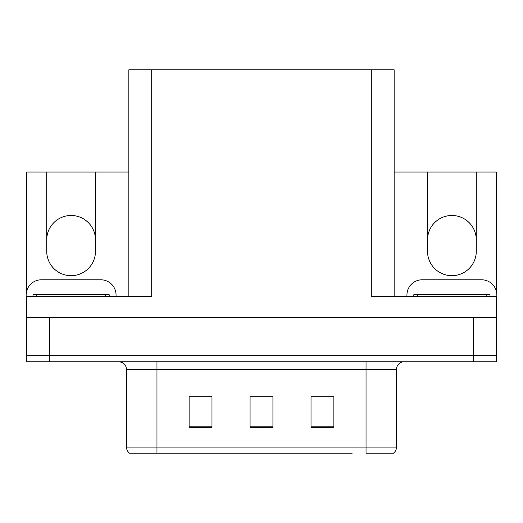 <?xml version="1.0" encoding="UTF-8"?>
<svg xmlns="http://www.w3.org/2000/svg" width="523" height="523" viewBox="0 0 523 523"><rect width="100%" height="100%" fill="white"/><g stroke="black" fill="none" stroke-linecap="round" stroke-linejoin="round"><path stroke-width="0.78" d="M394.146 172.054L427.52 172.054L427.52 251.288A24.378 24.378 0 0 0 451.898 275.673A24.378 24.378 0 0 0 476.276 251.288L476.276 172.054L496.242 172.054L496.242 290.755M26.758 290.755L26.758 172.054L46.724 172.054L46.724 251.288A24.378 24.378 0 0 0 71.102 275.673A24.378 24.378 0 0 0 95.48 251.288L95.48 172.054L128.854 172.054M476.276 239.861A24.378 24.378 0 0 0 451.898 215.483A24.378 24.378 0 0 0 427.52 239.861M46.724 239.861A24.378 24.378 0 0 1 71.102 215.483A24.378 24.378 0 0 1 95.48 239.861M128.854 296.24L128.854 69.807L371.291 69.807L371.291 296.24L496.242 296.24L496.242 317.579L26.758 317.579L26.758 355.673L49.62 355.673L26.758 355.673L26.758 361.766L49.62 361.766L49.62 355.673L473.38 355.673L49.62 355.673L49.62 317.579M26.758 317.579L26.758 296.24L151.709 296.24L151.709 69.807M49.62 361.766L496.242 361.766L496.242 355.673L473.38 355.673L496.242 355.673L496.242 317.579L496.85 317.579L496.85 309.956L496.242 309.956M371.291 69.807L394.146 69.807L394.146 296.24M46.724 172.054L95.48 172.054M476.276 172.054L427.52 172.054M393.041 453.193L366.035 453.193L366.035 447.1L396.506 447.1L396.506 369.382A7.616 7.616 0 0 1 404.129 361.766M352.169 453.193L129.541 453.193A7.616 7.616 0 0 1 126.494 447.1L126.494 369.382C126.043 364.76 123.5 362.217 118.871 361.766M333.883 427.213L333.883 396.735L311.022 396.735L311.022 427.213L333.883 427.213M211.978 427.213L211.978 396.735L189.117 396.735L189.117 427.213L211.978 427.213M272.928 427.213L272.928 396.735L250.072 396.735L250.072 427.213L272.928 427.213M366.035 453.193L390.413 453.193M126.494 447.1L156.965 447.1L156.965 453.193L146.819 453.193M192.471 396.892L203.898 396.892M319.102 396.892L330.529 396.892M255.786 396.892L267.214 396.892M26.758 302.346A15.239 15.239 0 0 0 26.15 302.333L26.15 295.024A15.239 15.239 0 0 1 41.389 279.785L100.815 279.785A15.239 15.239 0 0 1 116.054 295.024L116.054 296.24M26.758 317.572L26.15 317.572L26.15 309.956L26.758 309.956M406.946 296.24L406.946 295.024A15.239 15.239 0 0 1 422.185 279.785L481.611 279.785A15.239 15.239 0 0 1 496.85 295.024L496.85 302.333A15.239 15.239 0 0 0 496.242 302.346M33.008 296.24L33.008 294.717L109.196 294.717L109.196 296.24M413.804 296.24L413.804 294.717L489.992 294.717L489.992 296.24M473.38 317.579L473.38 361.766M366.035 361.766L366.035 369.382L126.494 369.382M396.506 369.382L366.035 369.382L366.035 447.1L156.965 447.1L156.965 361.766M272.928 426.153L250.072 426.153M211.978 426.153L189.117 426.153M333.883 426.153L311.022 426.153M36.819 294.717L36.819 296.24M105.385 294.717L105.385 296.24M417.615 294.717L417.615 296.24M486.181 294.717L486.181 296.24M393.459 453.193C395.434 451.643 396.447 449.61 396.506 447.1"/></g></svg>
